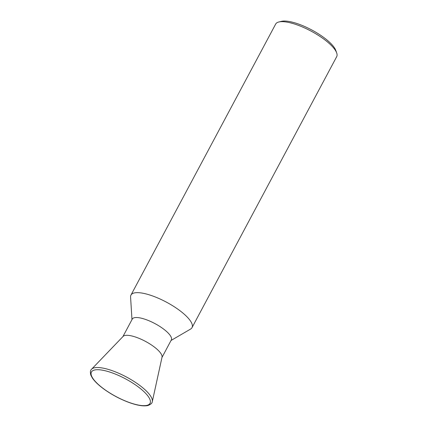 <?xml version="1.0" encoding="UTF-8"?>
<svg xmlns="http://www.w3.org/2000/svg" width="427" height="427" viewBox="0 0 427 427"><rect width="100%" height="100%" fill="white"/><g stroke="black" fill="none" stroke-linecap="round" stroke-linejoin="round"><path stroke-width="0.64" d="M152.3 401.647L162.03 357.175A22.14 6.693 -151.9 0 0 153.33 346.276A22.14 6.693 -151.9 0 0 123.115 336.391L91.57 369.222C90.332 370.22 90.086 372.189 90.828 375.119L92.285 377.895C94.655 381.423 98.557 385.175 104.001 389.146C111.821 394.745 120.211 399.208 129.184 402.533C137.227 405.431 143.435 406.435 147.806 405.543C150.662 404.529 152.156 403.232 152.3 401.647A34.544 10.445 -151.9 0 0 138.722 384.647A34.544 10.445 -151.9 0 0 91.57 369.222M161.972 357.463L171.328 339.935A22.14 6.693 -151.9 0 0 162.826 328.496A22.14 6.693 -151.9 0 0 132.269 319.076L122.907 336.604M131.975 319.62L130.582 297.037A34.592 10.461 28.1 0 1 130.966 295.073A34.592 10.461 28.1 0 1 178.71 309.794A34.592 10.461 28.1 0 1 192.001 327.664A34.592 10.461 28.1 0 1 190.581 329.078L171.035 340.479M278.804 21.991L281.377 21.35A32.516 9.832 28.1 0 1 323.308 37.149A32.516 9.832 28.1 0 1 335.787 50.402L336.684 52.9A34.592 10.461 -151.9 0 0 323.41 38.798A34.592 10.461 -151.9 0 0 278.804 21.991A34.592 10.461 -151.9 0 0 275.666 24.077L130.966 295.073M192.001 327.664L336.695 56.668A34.592 10.461 -151.9 0 0 336.684 52.9M104.193 389.194A33.21 10.04 -151.9 0 0 145.372 405.597A33.21 10.04 -151.9 0 0 137.275 386.168A33.21 10.04 -151.9 0 0 96.096 369.771A33.21 10.04 -151.9 0 0 104.193 389.194"/></g></svg>

